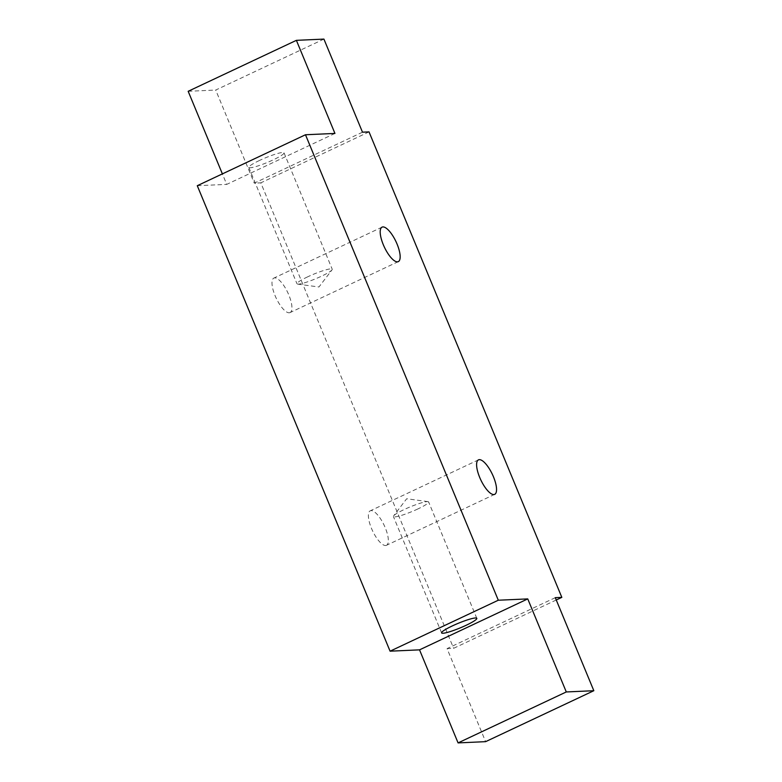 <?xml version="1.0" encoding="UTF-8"?>
<svg xmlns="http://www.w3.org/2000/svg" width="782" height="782" viewBox="0 0 782 782"><rect width="100%" height="100%" fill="white"/><g stroke="black" fill="none" stroke-linecap="round" stroke-linejoin="round"><path stroke-width="0.59" stroke-dasharray="3.91 2.93" d="M417.901 508.935A19.061 2.493 -22.5 0 1 393.405 516.54A19.061 2.493 -22.5 0 1 393.629 515.846A19.061 2.493 -22.5 0 1 410.061 506.941A19.061 2.493 -22.5 0 1 427.979 501.624A19.061 2.493 -22.5 0 1 428.624 501.956A19.061 2.493 -22.5 0 1 417.901 508.935M307.727 276.808A19.061 2.493 157.5 0 0 297.004 283.798A19.061 2.493 157.5 0 0 297.639 284.12A19.061 2.493 157.5 0 0 315.566 278.803A19.061 2.493 157.5 0 0 331.998 269.898A19.061 2.493 157.5 0 0 332.213 269.203A19.061 2.493 157.5 0 0 307.727 276.808M259.526 160.447A19.061 2.493 157.5 0 0 248.803 167.426A19.061 2.493 157.5 0 0 267.366 162.441A19.061 2.493 157.5 0 0 284.013 152.842A19.061 2.493 157.5 0 0 259.526 160.447M289.193 312.79A19.061 6.422 64.8 0 0 290.083 312.575A19.061 6.422 64.8 0 0 287.776 292.595A19.061 6.422 64.8 0 0 273.847 278.099A19.061 6.422 64.8 0 0 275.596 296.867A19.061 6.422 64.8 0 0 289.193 312.79M385.594 545.513A19.061 6.422 64.8 0 0 386.484 545.298A19.061 6.422 64.8 0 0 384.177 525.328A19.061 6.422 64.8 0 0 370.248 510.822A19.061 6.422 64.8 0 0 371.997 529.59A19.061 6.422 64.8 0 0 385.594 545.513M334.94 133.429L226.731 184.386L222.381 173.887M197.279 185.705L226.731 184.386M555.288 597.663L447.069 648.61L485.612 741.659M556.256 599.99L453.619 648.317L447.069 648.61M369.026 131.894L260.817 182.841L453.619 648.317M362.486 132.187L254.267 183.144L260.817 182.841M323.924 39.1L215.715 90.047L254.267 183.144M188.169 91.289L215.715 90.047M427.979 501.624L406.669 498.76L393.629 515.846M476.815 618.318L428.624 501.956M441.605 632.902L393.405 516.54M297.639 284.12L318.948 286.984L331.998 269.898M248.803 167.426L297.004 283.798M284.013 152.842L332.213 269.203M382.056 227.142L273.847 278.099M398.292 261.628L290.083 312.575M478.457 459.865L370.248 510.822M494.693 494.351L386.484 545.298"/><path stroke-width="1.17" d="M466.101 625.297A19.061 2.493 -22.5 0 1 441.605 632.902A19.061 2.493 -22.5 0 1 458.262 623.303A19.061 2.493 -22.5 0 1 476.815 618.318A19.061 2.493 -22.5 0 1 466.101 625.297M397.412 261.843A19.061 6.422 64.8 0 0 398.292 261.628A19.061 6.422 64.8 0 0 395.995 241.648A19.061 6.422 64.8 0 0 382.056 227.142A19.061 6.422 64.8 0 0 383.815 245.91A19.061 6.422 64.8 0 0 397.412 261.843M493.804 494.566A19.061 6.422 64.8 0 0 494.693 494.351A19.061 6.422 64.8 0 0 492.386 474.371A19.061 6.422 64.8 0 0 478.457 459.865A19.061 6.422 64.8 0 0 480.216 478.633A19.061 6.422 64.8 0 0 493.804 494.566M305.488 134.758L334.94 133.429L296.388 40.341L323.924 39.1L362.486 132.187L369.026 131.894L561.828 597.37L555.288 597.663L593.831 690.711L566.285 691.953L527.752 598.904L498.3 600.224L305.488 134.758L197.279 185.705L390.081 651.181L498.3 600.224M527.752 598.904L419.533 649.852L390.081 651.181M566.285 691.953L458.076 742.9L419.533 649.852M593.831 690.711L485.612 741.659L458.076 742.9M561.828 597.37L556.256 599.99M296.388 40.341L188.169 91.289L222.381 173.887"/></g></svg>
